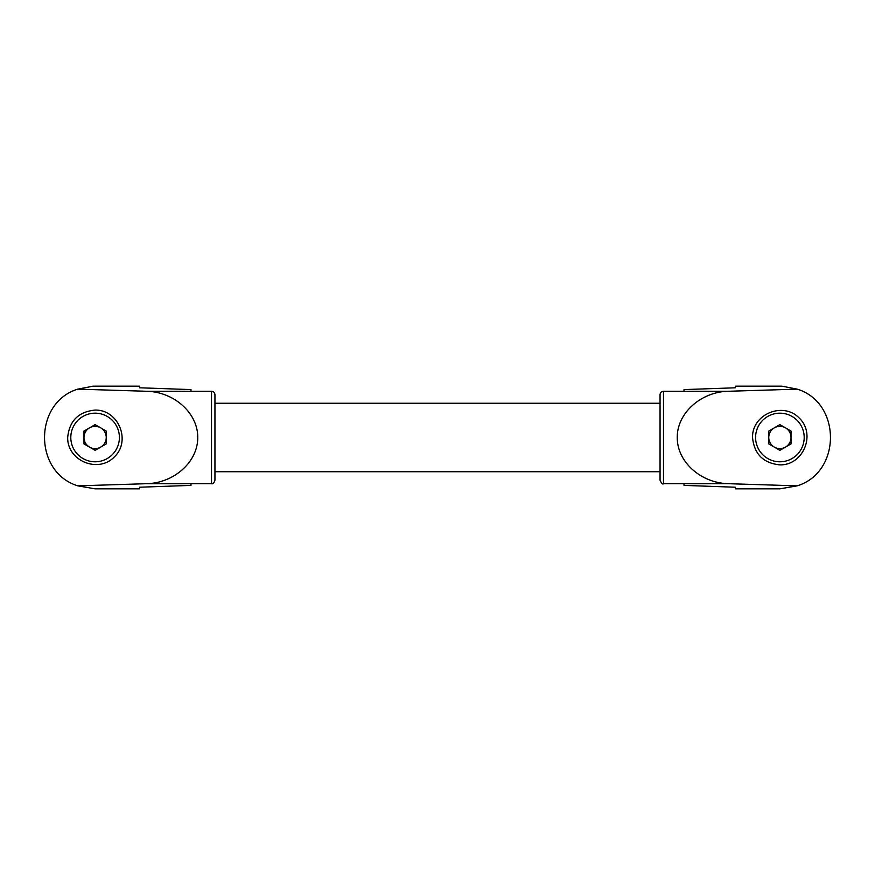 <?xml version="1.0" encoding="UTF-8"?>
<svg xmlns="http://www.w3.org/2000/svg" width="875" height="875" viewBox="0 0 875 875"><rect width="100%" height="100%" fill="white"/><g stroke="black" fill="none" stroke-linecap="round" stroke-linejoin="round"><path stroke-width="1.31" d="M785.455 427.842A11.123 11.123 0 0 0 768.764 437.478A11.123 11.123 0 0 0 785.455 447.114A11.123 11.123 0 0 0 785.455 427.842M89.545 447.114A11.123 11.123 0 0 0 106.236 437.478A11.123 11.123 0 0 0 89.545 427.842A11.123 11.123 0 0 0 89.545 447.114M779.887 450.33L791.022 443.909L791.022 431.058L779.887 424.637L768.764 431.058L768.764 443.909L779.887 450.33M95.112 424.637L83.978 431.058L83.978 443.909L95.112 450.33L106.236 443.909L106.236 431.058L95.112 424.637M779.887 461.792A24.314 24.314 0 0 0 800.942 425.327A24.314 24.314 0 0 0 758.844 425.327A24.314 24.314 0 0 0 779.887 461.792M684.02 483.744L729.903 483.7L684.02 483.7L684.02 485.395L735.35 487.222L735.35 488.841L779.887 488.841L797.169 485.844C841.509 472.336 841.564 402.719 797.245 389.145L781.834 386.159L735.35 386.159L735.35 387.789L684.02 389.594L684.02 391.256L729.903 391.256L663.48 391.256L663.48 483.7C662.692 484.608 661.555 483.47 660.056 480.277L660.056 394.68C660.253 392.602 661.402 391.464 663.48 391.256M729.903 483.744L797.169 485.844M145.097 391.223L77.755 389.145C33.436 402.719 33.491 472.336 77.831 485.844L145.053 483.744L190.98 483.744L145.097 483.7C173.272 483.886 197.958 462.219 197.75 437.478C197.958 412.748 173.272 391.07 145.097 391.256L190.98 391.256L145.097 391.256M797.245 389.145L729.903 391.223C701.728 391.07 677.042 412.748 677.25 437.478C677.042 462.219 701.728 483.886 729.903 483.7M211.52 391.256L211.52 483.7C212.767 484.236 213.905 483.098 214.944 480.277L214.944 394.68C214.747 392.602 213.598 391.464 211.52 391.256L190.98 391.256L190.98 389.594L139.65 387.789L139.65 386.159L93.166 386.159L77.755 389.145M77.831 485.844L95.112 488.841L139.65 488.841L139.65 487.222L190.98 485.395L190.98 483.744M660.056 403.244L214.944 403.244M752.533 437.478C754.195 454.081 763.317 463.214 779.92 464.877C803.294 465.402 816.189 434.263 799.291 418.108C783.147 401.22 752.008 414.116 752.533 437.478M67.681 437.478C67.156 460.852 98.295 473.747 114.439 456.848C131.338 440.705 118.442 409.566 95.08 410.091C78.466 411.742 69.344 420.875 67.681 437.478M95.112 413.175A24.314 24.314 0 0 1 116.156 449.641A24.314 24.314 0 0 1 74.058 449.641A24.314 24.314 0 0 1 95.112 413.175M684.02 483.7L663.48 483.7M660.056 471.723L214.944 471.723M211.52 483.7L190.98 483.7"/></g></svg>
